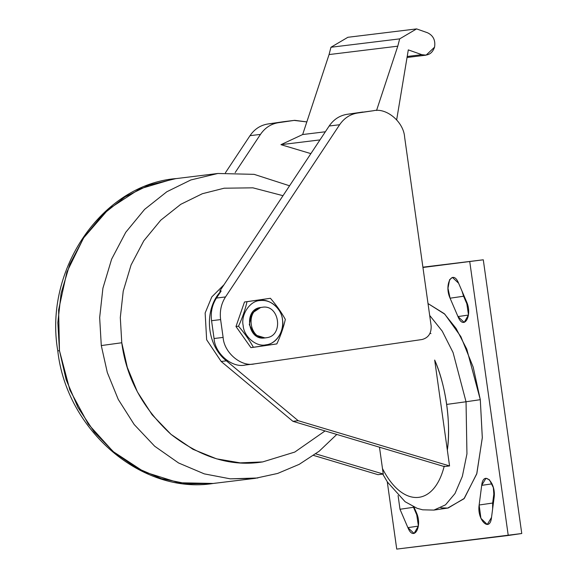 <?xml version="1.0" encoding="UTF-8"?>
<svg xmlns="http://www.w3.org/2000/svg" width="578" height="578" viewBox="0 0 578 578"><rect width="100%" height="100%" fill="white"/><g stroke="black" fill="none" stroke-linecap="round" stroke-linejoin="round"><path stroke-width="0.87" d="M440.862 507.852L447.675 508.076L463.982 498.756L476.72 473.953L482.305 437.871L480.296 399.687L466.034 401.761L466.945 453.853L462.349 476.373L455.002 493.525L445.508 504.847L433.919 510.085L445.508 504.847L455.002 493.525L462.349 476.373L466.945 453.853L466.034 401.761L453.065 352.537L442.242 331.151L429.678 315.415L442.242 331.151L453.065 352.537L466.034 401.761L480.296 399.687L466.778 349.134L456.114 328.477L444.28 313.666L428.016 303.558L444.793 314.172L460.861 336.606L473.209 367.16L480.296 399.687L482.312 437.589L476.857 473.483L464.322 498.373L448.167 508.011L433.905 510.085L422.684 509.818L417.121 508.308L405.099 501.718L387.513 482.146L382.752 474.097M466.034 401.761L446.678 404.419C448.904 420.553 449.128 435.805 447.343 450.175L449.561 465.94L298.161 420.683L226.424 360.838C206.165 345.03 203.47 309.136 221.164 290.944L219.77 291.11L329.178 126.004L219.77 291.11L221.164 290.944L216.454 298.053L221.164 290.944C203.47 309.136 206.165 345.03 226.424 360.838L221.186 361.481L206.649 339.77L205.147 313.001L211.772 296.947L223.982 284.752L211.772 296.947L205.147 313.001L206.649 339.77L221.186 361.481L226.424 360.838L298.161 420.683L292.923 421.326L221.186 361.481L292.923 421.326L298.161 420.683L449.561 465.94L444.316 466.583L292.923 421.326L444.316 466.583L449.561 465.94L434.678 360.058C440.371 373.511 444.374 388.3 446.678 404.419L466.034 401.761M444.244 466.049C434.056 506.899 402.591 508.178 382.484 468.57L383.25 474.039L378.012 474.675L313.594 455.421L378.012 474.675L383.25 474.039L315.747 453.86L383.25 474.039L379.479 447.199L382.484 468.57C402.591 508.178 434.056 506.899 444.244 466.049M434.678 360.058C445.754 384.767 451.216 423.638 447.343 450.175L434.678 360.058M430.083 333.224L430.957 333.6L430.083 333.224M265.931 344.82C275.8 344.394 284.903 330.652 282.49 319.836C281.833 308.76 269.305 298.169 259.717 300.567C249.848 300.994 240.737 314.735 243.157 325.551C243.815 336.627 256.343 347.226 265.931 344.82L265.88 345.521L276.833 343.91C280.684 335.616 283.516 327.444 285.337 319.403C281.378 312.243 276.407 305.206 270.425 298.291L247.008 301.694C245.195 309.743 242.363 317.914 238.512 326.209C244.501 333.123 249.472 340.16 253.424 347.32L265.88 345.521L265.931 344.82C280.576 343.462 288.09 321.801 278.3 309.158C273.365 302.655 267.173 299.794 259.717 300.567C249.848 300.994 240.737 314.735 243.157 325.551C243.815 336.627 256.343 347.226 265.931 344.82M260.685 307.489L251.755 313.334L249.306 324.663L254.775 334.835L264.962 337.899C247.651 341.273 243.143 309.187 260.685 307.489L262.188 307.301C244.624 308.912 249.161 341.186 266.465 337.718C284.015 336.02 279.506 303.934 262.188 307.301C244.646 309.006 249.154 341.085 266.465 337.718C284.015 336.02 279.506 303.934 262.188 307.301L260.685 307.489L262.188 307.301M259.717 300.567L259.471 299.903L259.717 300.567M244.487 302.005L235.983 326.519L250.895 347.624L276.833 343.91C280.684 335.616 283.516 327.444 285.337 319.403C281.378 312.243 276.407 305.206 270.425 298.291L247.008 301.694C245.195 309.743 242.363 317.914 238.512 326.209L235.983 326.519L250.895 347.624L253.424 347.32C249.472 340.16 244.501 333.123 238.512 326.209L235.983 326.519L244.487 302.005L270.425 298.291L244.487 302.005M264.688 337.935L266.465 337.718M289.564 185.791L254.11 174.346L217.841 173.479L190.841 179.96L166.825 191.759L144.601 209.388L125.766 232.284L111.626 259.154L102.913 288.212L99.654 317.575L101.287 345.572L121.77 342.754L120.303 317.553L123.23 291.131L131.076 264.977L143.799 240.795L160.756 220.189L180.755 204.323L202.372 193.709L224.185 188.204L252.889 187.828L283.003 195.689L252.889 187.828L224.185 188.204L202.372 193.709L180.755 204.323L160.756 220.189L143.799 240.795L131.076 264.977L123.23 291.131L120.303 317.553L121.77 342.754L127.304 367.362L137.391 391.891L152.13 414.766L171.001 434.345L192.951 449.294L216.526 458.831L240.202 462.862L262.658 461.923C231.677 466.908 201.122 457.718 171.001 434.345C142.672 408.278 126.264 377.745 121.77 342.754L101.287 345.572L107.306 372.521L118.252 399.405L134.204 424.548L154.68 446.223L178.544 462.956L204.287 473.873L230.268 478.837L257.824 477.984M325.06 430.935L294.794 452.061L262.658 461.923L294.794 452.061L325.06 430.935M216.006 483.092L213.253 483.461L178.732 482.753L144.175 471.894L113.078 451.512L88.268 424.079L69.866 390.013L59.469 350.68L58.609 309.96L66.896 272.007L83.579 237.948L108.541 209.157L139.58 188.955L173.263 178.956L217.841 173.479L190.841 179.96L166.825 191.759L144.601 209.388L125.766 232.284L111.626 259.154L102.913 288.212L99.654 317.575L101.287 345.572L107.306 372.521L118.252 399.405L134.204 424.548L154.68 446.223L178.544 462.956L204.287 473.873L230.268 478.837L255.064 478.353L277.606 473.454L299.202 464.351L319.15 451.237L336.793 434.439M213.253 483.461L187.344 483.844L161.248 478.606L136.422 467.891L114.169 452.451L94.301 432.069L77.936 407.374L66.145 379.688L59.469 350.68L57.778 350.846C43.668 269.334 102.494 184.505 176.023 178.58L149.023 185.068L125.014 196.867L102.783 214.496L83.947 237.392L69.808 264.262L61.095 293.321L57.836 322.676L59.469 350.68L57.778 350.846C66.571 430.783 142.304 494.913 213.253 483.461L255.064 478.353M245.368 365.007C232.183 368.309 214.965 353.743 214.062 338.52L211.555 320.711C210.508 312.344 212.133 304.794 216.454 298.053L225.514 296.94C221.193 303.688 219.568 311.239 220.615 319.598L223.122 337.415C224.026 352.638 241.243 367.203 254.428 363.902L422.034 339.524C428.45 337.805 431.484 333.224 431.137 325.79L404.636 137.224C403.733 122.001 386.516 107.436 373.33 110.738L357.493 113.042C350.095 114.256 344.141 118.15 339.633 124.732L225.514 296.94L216.454 298.053C212.133 304.794 210.508 312.344 211.555 320.711L214.062 338.52C214.965 353.743 232.183 368.309 245.368 365.007M260.461 134.399L235.159 172.576L260.461 134.399L250.007 135.671L225.413 172.786L250.007 135.671C254.515 129.096 260.468 125.195 267.867 123.988C260.468 125.195 254.515 129.096 250.007 135.671L260.461 134.399C264.97 127.817 270.923 123.923 278.321 122.709L267.867 123.988L283.704 121.683L267.867 123.988L278.321 122.709C270.923 123.923 264.97 127.817 260.461 134.399M407.042 57.482L426.094 55.156L421.882 54.686L408.306 49.889L396.674 119.769L408.306 49.889L421.882 54.686C427.995 56.088 432.214 53.602 434.54 47.23L434.555 47.172C435.631 40.359 433.298 35.554 427.539 32.765L416.601 28.9L399.673 38.87L397.78 46.175L329.063 54.563L302.662 134.537L325.363 131.77L302.662 134.537L280.951 144.673L319.966 139.905L280.951 144.673L310.877 153.625L280.951 144.673L302.662 134.537L306.831 121.907L294.159 120.405L278.321 122.709L294.708 120.332L283.704 121.683M426.094 55.156L434.555 47.172C435.631 40.359 433.298 35.554 427.539 32.765L416.601 28.9L399.673 38.87L330.956 47.259L329.063 54.563L306.831 121.907L294.708 120.332M373.33 110.738L357.493 113.042C350.095 114.256 344.141 118.15 339.633 124.732L329.178 126.004C333.687 119.429 339.64 115.528 347.038 114.321C339.64 115.528 333.687 119.429 329.178 126.004L339.633 124.732L225.514 296.94C221.193 303.688 219.568 311.239 220.615 319.598L211.555 320.711L220.615 319.598L223.122 337.415L214.062 338.52L223.122 337.415C224.026 352.638 241.243 367.203 254.428 363.902L422.034 339.524C428.45 337.805 431.484 333.224 431.137 325.79L404.636 137.224C403.733 122.001 386.516 107.436 373.33 110.738L347.038 114.321L362.876 112.016M244.819 365.079L254.428 363.902M397.78 46.175L376.553 110.485L397.78 46.175L329.063 54.563L330.956 47.259L347.884 37.288L330.956 47.259L399.673 38.87L397.78 46.175M416.601 28.9L347.884 37.288L416.601 28.9M421.882 54.686L407.208 56.478L421.882 54.686M483.287 259.797L422.901 267.173L483.287 259.797L521.761 533.516L483.287 259.797L422.944 267.477L483.287 259.797M463.592 296.232L468.036 306.564L463.592 296.232L462.068 291.269L463.592 296.232L450.081 298.197C443.731 284.39 452.733 268.597 458.614 283.227L466.511 301.6C472.891 315.364 463.831 331.252 457.978 316.571L450.081 298.197L447.979 288.212L449.605 279.687L452.415 277.418L458.614 283.227L466.511 301.6L468.483 314.894L464.213 322.38L457.978 316.571L468.469 315.046L457.978 316.571L450.081 298.197L463.592 296.232M413.263 506.704L417.952 517.628L413.508 507.296L399.99 509.261L398.076 495.519L399.99 509.261L413.508 507.296L413.263 506.704M492.658 503.041L479.148 505.006L481.698 485.361L485.954 478.266L489.421 479.776L493.352 487.615L494.082 497.774L491.524 517.418L487.268 524.506L480.91 518.322L479.148 505.006L481.698 485.361C483.338 469.813 496.401 482.905 494.082 497.774L491.524 517.418C489.927 533.01 476.785 519.839 479.148 505.006L492.658 503.041L494.118 491.856L492.658 503.041L492.629 508.958M387.267 481.77L396.732 549.1L508.243 535.481L469.77 261.762L508.243 535.481L521.761 533.516L396.732 549.1L387.267 481.77M414.007 507.05L416.427 512.664C422.8 526.428 413.747 542.316 407.887 527.635L399.99 509.261L407.887 527.635L418.378 526.11L407.887 527.635L414.094 533.443L418.4 525.958L416.427 512.664L414.007 507.05M481.698 485.361L492.059 483.851L481.698 485.361"/></g></svg>
